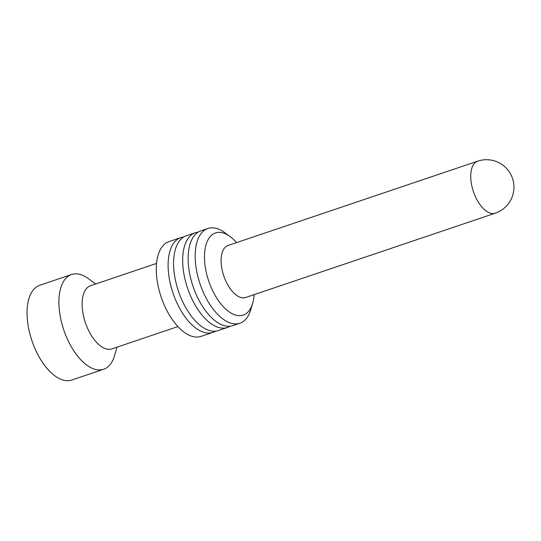 <?xml version="1.0" encoding="UTF-8"?>
<svg xmlns="http://www.w3.org/2000/svg" width="541" height="541" viewBox="0 0 541 541"><rect width="100%" height="100%" fill="white"/><g stroke="black" fill="none" stroke-linecap="round" stroke-linejoin="round"><path stroke-width="0.81" d="M117.032 347.153L114.503 355.741A50.015 25.157 -108.7 0 1 103.615 369.28L71.764 380.039A50.015 25.157 -108.7 0 1 58.056 377.916A50.015 25.157 -108.7 0 1 28.653 328.461A50.015 25.157 -108.7 0 1 39.757 285.269L71.608 274.51A50.015 25.157 -108.7 0 1 88.467 278.676L95.696 283.971M103.615 369.28A50.015 25.157 -108.7 0 1 89.907 367.156A50.015 25.157 -108.7 0 1 60.504 317.702A50.015 25.157 -108.7 0 1 71.608 274.51M230.013 326.243A50.015 25.157 -108.7 0 1 227.389 327.474L218.287 330.551A50.015 25.157 -108.7 0 1 204.572 328.428A50.015 25.157 -108.7 0 1 175.176 278.967A50.015 25.157 -108.7 0 1 186.28 235.781L195.375 232.704A50.015 25.157 -108.7 0 1 198.216 232.096M227.389 327.474A50.015 25.157 -108.7 0 1 213.675 325.351A50.015 25.157 -108.7 0 1 184.271 275.896A50.015 25.157 -108.7 0 1 195.375 232.704M215.453 331.16A50.015 25.157 -108.7 0 1 212.829 332.397L200.995 336.387A50.015 25.157 -108.7 0 1 187.281 334.27A50.015 25.157 -108.7 0 1 157.884 284.809A50.015 25.157 -108.7 0 1 168.988 241.617L180.816 237.627A50.015 25.157 -108.7 0 1 183.649 237.012M212.829 332.397A50.015 25.157 -108.7 0 1 199.115 330.274A50.015 25.157 -108.7 0 1 169.712 280.813A50.015 25.157 -108.7 0 1 180.816 237.627M177.894 326.595L111.933 348.877A33.346 16.771 -108.7 0 1 102.79 347.464A33.346 16.771 -108.7 0 1 83.192 314.49A33.346 16.771 -108.7 0 1 90.59 285.695L156.552 263.42M254.121 294.629A43.348 21.802 -108.7 0 1 252.654 303.352L250.781 309.716A50.015 25.157 -108.7 0 1 239.893 323.248L232.846 325.628A50.015 25.157 -108.7 0 1 219.139 323.511A50.015 25.157 -108.7 0 1 189.735 274.05A50.015 25.157 -108.7 0 1 200.839 230.865L207.886 228.485A50.015 25.157 -108.7 0 1 224.752 232.65L230.094 236.566A43.348 21.802 -108.7 0 1 236.552 242.611M495.286 213.174L245.648 297.496A27.456 13.809 -108.7 0 1 238.121 296.326A27.456 13.809 -108.7 0 1 221.986 269.181A27.456 13.809 -108.7 0 1 228.079 245.472L477.717 161.157A27.456 13.809 -108.7 0 0 471.617 184.86A27.456 13.809 -108.7 0 0 487.759 212.011A27.456 13.809 -108.7 0 0 495.286 213.174A27.456 27.456 0 0 0 512.51 178.381A27.456 27.456 0 0 0 477.717 161.157M252.654 303.352A43.348 21.802 -108.7 0 1 231.338 313.253A43.348 21.802 -108.7 0 1 204.478 257.874A43.348 21.802 -108.7 0 1 230.094 236.566M239.893 323.248A50.015 25.157 -108.7 0 1 226.185 321.131A50.015 25.157 -108.7 0 1 196.782 271.67A50.015 25.157 -108.7 0 1 207.886 228.485"/></g></svg>
